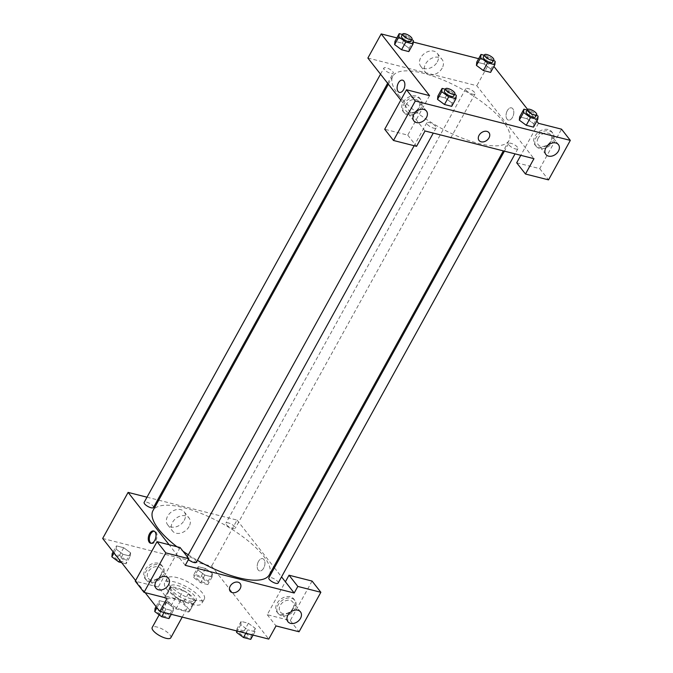<?xml version="1.0" encoding="UTF-8"?>
<svg xmlns="http://www.w3.org/2000/svg" width="673" height="673" viewBox="0 0 673 673"><rect width="100%" height="100%" fill="white"/><g stroke="black" fill="none" stroke-linecap="round" stroke-linejoin="round"><path stroke-width="0.5" stroke-dasharray="3.37 2.52" d="M170.799 637.785A10.633 3.542 28.9 0 0 163.211 629.549A10.633 3.542 28.9 0 0 152.191 627.505M168.856 601.999A10.633 3.542 28.9 0 0 178.656 608.737A10.633 3.542 28.9 0 0 186.547 609.267A10.633 3.542 28.9 0 0 178.951 601.031A10.633 3.542 28.9 0 0 167.93 598.995A10.633 3.542 28.9 0 0 168.856 601.999M166.147 596.253L178.438 599.382A14.276 4.753 28.9 0 1 183.443 602.411L189.887 610.638A14.276 4.753 28.9 0 1 189.736 611.025A14.276 4.753 28.9 0 1 188.331 612.001L176.04 608.88A14.276 4.753 28.9 0 1 171.035 605.851L164.591 597.616A14.276 4.753 28.9 0 1 164.742 597.229A14.276 4.753 28.9 0 1 166.147 596.253L170.992 587.479L183.283 590.608L178.438 599.382M188.331 612.001L193.176 603.227L180.877 600.106L176.04 608.88M171.035 605.851L175.88 597.077L169.428 588.841L164.591 597.616M175.88 597.077A14.276 4.753 28.9 0 0 180.877 600.106M193.176 603.227A14.276 4.753 28.9 0 0 194.581 602.251A14.276 4.753 28.9 0 0 194.733 601.864L189.887 610.638M183.283 590.608A14.276 4.753 28.9 0 1 188.289 593.636L194.733 601.864M170.992 587.479A14.276 4.753 28.9 0 0 169.588 588.454A14.276 4.753 28.9 0 0 169.428 588.841M188.129 603.067A14.613 4.871 -151.1 0 1 174.366 596.093A14.613 4.871 -151.1 0 1 169.285 588.286A14.613 4.871 -151.1 0 1 184.436 591.087A14.613 4.871 -151.1 0 1 194.876 602.419A14.613 4.871 -151.1 0 1 188.129 603.067M189.34 600.871A14.613 4.871 28.9 0 0 196.087 600.223A14.613 4.871 28.9 0 0 185.647 588.9A14.613 4.871 28.9 0 0 170.496 586.099A14.613 4.871 28.9 0 0 171.775 590.229A14.613 4.871 28.9 0 0 189.34 600.871M188.289 593.636L183.443 602.411M166.534 588.9A21.258 7.083 28.9 0 0 186.135 602.377A21.258 7.083 28.9 0 0 201.908 603.437A21.258 7.083 28.9 0 0 186.715 586.957A21.258 7.083 28.9 0 0 164.683 582.885A21.258 7.083 28.9 0 0 166.534 588.9M168.957 584.517A21.258 7.083 28.9 0 0 188.558 597.986A21.258 7.083 28.9 0 0 204.331 599.046A21.258 7.083 28.9 0 0 189.138 582.574A21.258 7.083 28.9 0 0 167.106 578.494A21.258 7.083 28.9 0 0 168.957 584.517M156.052 606.592L159.35 600.627L166.601 602.47L173.525 607.601L173.197 610.891L165.937 609.04L159.005 603.917L159.35 600.627L166.601 602.47L173.533 607.601M171.304 614.314L173.197 610.891L165.937 609.04L159.013 603.917L159.358 600.636M155.11 608.308L162.361 610.15L169.293 615.282L173.525 607.601L173.188 610.882M113.157 551.835L116.446 545.87L123.706 547.721L130.629 552.844L130.301 556.134L123.041 554.291L116.118 549.16L116.446 545.87L123.706 547.721L130.638 552.844L130.284 556.125M114.023 552.945L116.118 549.16L116.463 545.879M112.206 553.551L119.466 555.393L126.389 560.525L126.061 563.814L130.301 556.134L123.041 554.291L116.109 549.16M245.83 633.259L247.723 629.827L240.799 624.695L241.136 621.415L248.387 623.257L255.319 628.389L254.983 631.669L247.723 629.827L254.983 631.669L255.328 628.389L248.387 623.257L241.136 621.415L240.791 624.695L247.731 629.827M145.132 592.652L135.609 580.496M102.675 538.467L211.616 566.153L268.754 639.081M198.232 566.658L205.492 568.5L212.416 573.632L212.088 576.921L204.828 575.07L197.904 569.947L198.232 566.658L205.492 568.5L212.424 573.632L212.071 576.912L204.828 575.07L197.896 569.947L198.249 566.666L193.992 574.338L201.252 576.181L208.176 581.312L207.848 584.593L200.588 582.751L193.664 577.619L193.992 574.338M258.466 561.442A6.309 3.668 -75.7 0 0 259.517 570.889A6.309 3.668 -75.7 0 0 264.632 565.682A6.309 3.668 -75.7 0 0 262.63 558.657A6.309 3.668 -75.7 0 0 258.466 561.442A6.309 3.668 104.3 0 1 262.63 558.657A6.309 3.668 104.3 0 1 264.632 565.673A6.309 3.668 104.3 0 1 259.517 570.889A6.309 3.668 104.3 0 1 258.466 561.442M312.07 581.068L290.273 620.556L267.231 614.701L285.394 581.792M267.231 614.701L276.023 625.915M158.727 500.182L237.047 520.086L211.616 566.153M237.047 520.086L273.701 566.868M274.424 567.785L281.541 576.879M280.565 614.34A10.633 7.891 141.9 0 0 292.267 609.873A10.633 7.891 141.9 0 0 293.781 599.004A10.633 7.891 141.9 0 0 280.548 599.349A10.633 7.891 141.9 0 0 277.04 612.119A10.633 7.891 141.9 0 0 280.565 614.34M281.667 615.736A10.633 7.891 -38.1 0 1 278.142 613.524A10.633 7.891 -38.1 0 1 281.651 600.753A10.633 7.891 -38.1 0 1 294.875 600.409A10.633 7.891 -38.1 0 1 293.361 611.277A10.633 7.891 -38.1 0 1 281.667 615.736M292.797 608.56A7.975 5.914 141.9 0 0 292.789 602.049A7.975 5.914 141.9 0 0 280.229 605.364A7.975 5.914 141.9 0 0 280.237 611.883A7.975 5.914 141.9 0 0 292.797 608.56M290.273 620.556L299.064 631.779M184.2 520.414A10.516 7.798 141.9 0 0 184.192 511.825A10.516 7.798 141.9 0 0 171.102 512.161A10.516 7.798 141.9 0 0 167.644 524.789A10.516 7.798 141.9 0 0 184.2 520.414M147 497.196L157.65 499.904M189.063 526.614A10.516 7.798 -38.1 0 1 172.498 530.997A10.516 7.798 -38.1 0 1 175.964 518.37A10.516 7.798 -38.1 0 1 189.054 518.025A10.516 7.798 -38.1 0 1 189.063 526.614M180.086 547.528L158.29 587.016L167.081 598.23M185.243 565.328L169.116 544.735M151.131 543.271A6.309 3.668 -75.7 0 0 151.635 543.473A6.309 3.668 -75.7 0 0 155.799 540.688A6.309 3.668 -75.7 0 0 154.748 531.241A6.309 3.668 -75.7 0 0 154.201 531.174M148.59 580.799A10.633 7.891 141.9 0 0 160.283 576.332A10.633 7.891 141.9 0 0 161.798 565.463A10.633 7.891 141.9 0 0 148.565 565.808A10.633 7.891 141.9 0 0 145.065 578.578A10.633 7.891 141.9 0 0 148.59 580.799M158.29 587.016L135.248 581.161M149.684 582.195A10.633 7.891 -38.1 0 1 146.159 579.983A10.633 7.891 -38.1 0 1 149.667 567.213A10.633 7.891 -38.1 0 1 162.9 566.868A10.633 7.891 -38.1 0 1 161.385 577.737A10.633 7.891 -38.1 0 1 149.684 582.195M160.813 575.02A7.975 5.914 141.9 0 0 160.805 568.508A7.975 5.914 141.9 0 0 148.245 571.823A7.975 5.914 141.9 0 0 148.253 578.343A7.975 5.914 141.9 0 0 160.813 575.02M240.143 583.508L240.143 583.499A6.309 4.686 141.9 0 0 238.049 582.187A6.309 4.686 141.9 0 0 231.108 584.837A6.309 4.686 141.9 0 0 230.208 591.289L230.208 591.289M278.142 583.045A5.317 1.775 28.9 0 0 274.348 578.923A5.317 1.775 28.9 0 0 268.838 577.905M196.356 562.258A5.317 1.775 28.9 0 0 192.554 558.144A5.317 1.775 28.9 0 0 187.052 557.118A5.317 1.775 28.9 0 0 187.515 558.624A5.317 1.775 28.9 0 0 188.423 559.574M226.397 524.654A5.317 1.775 28.9 0 0 231.302 528.027A5.317 1.775 28.9 0 0 235.247 528.288A5.317 1.775 28.9 0 0 231.445 524.174A5.317 1.775 28.9 0 0 225.935 523.148A5.317 1.775 28.9 0 0 226.397 524.654M153.461 507.501A5.317 1.775 28.9 0 0 149.658 503.387A5.317 1.775 28.9 0 0 144.148 502.369M176.89 546.712A66.442 22.133 28.9 0 0 182.955 551.187M188.322 554.813A66.442 22.133 28.9 0 0 197.399 560.365M269.309 574.818A66.442 22.133 28.9 0 0 221.846 523.325A66.442 22.133 28.9 0 0 152.981 510.597M398.542 95.044A66.442 22.133 28.9 0 0 459.794 137.157A66.442 22.133 28.9 0 0 509.082 140.464A66.442 22.133 28.9 0 0 461.619 88.979A66.442 22.133 28.9 0 0 392.754 76.251A66.442 22.133 28.9 0 0 398.542 95.044M384.384 69.521A5.317 1.775 -151.1 0 1 383.921 68.023A5.317 1.775 -151.1 0 1 387.867 68.284A5.317 1.775 -151.1 0 1 392.763 71.649A5.317 1.775 -151.1 0 1 393.225 73.155A5.317 1.775 -151.1 0 1 389.288 72.894A5.317 1.775 -151.1 0 1 384.384 69.521M509.074 145.065A5.317 1.775 28.9 0 0 513.97 148.43A5.317 1.775 28.9 0 0 517.916 148.699A5.317 1.775 28.9 0 0 514.122 144.577A5.317 1.775 28.9 0 0 508.611 143.559A5.317 1.775 28.9 0 0 509.074 145.065M427.288 124.278A5.317 1.775 28.9 0 0 432.184 127.643A5.317 1.775 28.9 0 0 436.129 127.912A5.317 1.775 28.9 0 0 432.327 123.79A5.317 1.775 28.9 0 0 426.825 122.772A5.317 1.775 28.9 0 0 427.288 124.278M466.17 90.308A5.317 1.775 28.9 0 0 471.075 93.673A5.317 1.775 28.9 0 0 475.02 93.942A5.317 1.775 28.9 0 0 471.218 89.82A5.317 1.775 28.9 0 0 465.708 88.802A5.317 1.775 28.9 0 0 466.17 90.308M425.016 130.983L400.814 100.084M367.879 58.046L476.82 85.732L533.958 158.668M489.002 132.707L488.993 132.707A6.309 4.686 141.9 0 0 479.05 135.332A6.309 4.686 141.9 0 0 479.058 140.489L479.058 140.489M538.164 138.116A7.975 5.914 141.9 0 0 538.173 144.628A7.975 5.914 141.9 0 0 550.733 141.305A7.975 5.914 141.9 0 0 550.724 134.793A7.975 5.914 141.9 0 0 538.164 138.116M539.603 148.489A10.633 7.891 -38.1 0 1 536.078 146.268A10.633 7.891 -38.1 0 1 539.586 133.498A10.633 7.891 -38.1 0 1 552.819 133.153A10.633 7.891 -38.1 0 1 551.305 144.022A10.633 7.891 -38.1 0 1 539.603 148.489M538.509 147.084A10.633 7.891 141.9 0 0 550.203 142.626A10.633 7.891 141.9 0 0 551.717 131.748A10.633 7.891 141.9 0 0 538.484 132.101A10.633 7.891 141.9 0 0 534.985 144.863A10.633 7.891 141.9 0 0 538.509 147.084M406.181 104.576A7.975 5.914 141.9 0 0 406.189 111.087A7.975 5.914 141.9 0 0 416.116 110.826A7.975 5.914 141.9 0 0 418.741 101.253A7.975 5.914 141.9 0 0 406.181 104.576M407.619 114.948A10.633 7.891 -38.1 0 1 404.094 112.728A10.633 7.891 -38.1 0 1 407.602 99.957A10.633 7.891 -38.1 0 1 420.835 99.612A10.633 7.891 -38.1 0 1 419.321 110.481A10.633 7.891 -38.1 0 1 407.619 114.948M406.526 113.544A10.633 7.891 141.9 0 0 418.219 109.085A10.633 7.891 141.9 0 0 419.733 98.208A10.633 7.891 141.9 0 0 406.5 98.561A10.633 7.891 141.9 0 0 403.001 111.323A10.633 7.891 141.9 0 0 406.526 113.544M429.551 95.633L407.754 135.113L384.712 129.258M407.754 135.113L416.545 146.335M538.484 123.319L520.818 155.328M516.687 162.799L539.738 168.654L561.534 129.174M539.738 168.654L548.529 179.876M519.329 120.156L519.665 116.875M527.127 110.01L531.157 111.037L526.917 118.709L519.657 116.866L526.917 118.709L533.849 123.84L533.496 127.121M476.425 65.399L476.77 62.118L484.013 63.96L490.945 69.083L490.6 72.364M409.15 48.305L408.814 51.585L409.15 48.305L402.227 43.173L409.15 48.305L413.39 40.624M394.639 44.611L394.984 41.331L402.227 43.173L394.975 41.331M437.543 99.368L437.879 96.088L445.131 97.93L452.063 103.053L451.709 106.334L452.054 103.053L456.294 95.381M478.654 58.686L490.137 61.605L493.898 66.408M527.556 109.354L536.802 121.165M396.868 37.898L413.247 42.062M437.299 61.933A10.516 7.798 141.9 0 0 437.282 53.344A10.516 7.798 141.9 0 0 424.2 53.689A10.516 7.798 141.9 0 0 420.734 66.307A10.516 7.798 141.9 0 0 437.299 61.933M490.137 61.605L476.82 85.732M442.161 68.141A10.516 7.798 -38.1 0 1 425.597 72.516A10.516 7.798 -38.1 0 1 429.063 59.889A10.516 7.798 -38.1 0 1 442.144 59.552A10.516 7.798 -38.1 0 1 442.161 68.141M399.434 92.411L399.434 92.411A6.309 3.668 -75.7 0 0 403.607 89.618A6.309 3.668 -75.7 0 0 402.547 80.171L402.547 80.171M507.316 110.641A6.309 3.668 -75.7 0 0 508.376 120.088A6.309 3.668 -75.7 0 0 513.491 114.881A6.309 3.668 -75.7 0 0 511.48 107.857A6.309 3.668 -75.7 0 0 507.316 110.641A6.309 3.668 104.3 0 1 511.48 107.857A6.309 3.668 104.3 0 1 513.482 114.881A6.309 3.668 104.3 0 1 508.376 120.088A6.309 3.668 104.3 0 1 507.316 110.641M402.446 34.474L406.467 35.492L411.826 39.463M410.791 41.347A5.317 1.775 28.9 0 0 406.988 37.225A5.317 1.775 28.9 0 0 401.478 36.207M406.467 35.492L402.227 43.173M484.232 55.253L488.253 56.28L493.612 60.25M492.577 62.135A5.317 1.775 28.9 0 0 488.775 58.013A5.317 1.775 28.9 0 0 483.273 56.995M495.177 61.411L490.945 69.083L490.609 72.373M476.762 62.109L484.013 63.96L490.945 69.083M488.253 56.28L484.013 63.96M445.341 89.223L449.362 90.249L454.729 94.22M453.686 96.104A5.317 1.775 28.9 0 0 449.892 91.982A5.317 1.775 28.9 0 0 444.382 90.964M437.871 96.079L445.131 97.93L452.054 103.053M449.362 90.249L445.131 97.93M531.157 111.037L536.516 115.007M535.472 116.892A5.317 1.775 28.9 0 0 531.678 112.77A5.317 1.775 28.9 0 0 526.168 111.752M538.08 116.16L533.84 123.84L533.504 127.13M526.917 118.709L533.84 123.84M126.061 563.814L121.662 562.695M114.948 557.614A5.317 1.775 28.9 0 0 119.844 560.988A5.317 1.775 28.9 0 0 123.79 561.248A5.317 1.775 28.9 0 0 119.987 557.135A5.317 1.775 28.9 0 0 114.477 556.108A5.317 1.775 28.9 0 0 114.948 557.614M130.629 552.844L126.389 560.525M123.041 554.291L119.752 560.256M123.706 547.721L119.466 555.393M114.932 557.631A5.317 1.775 28.9 0 0 119.836 561.004A5.317 1.775 28.9 0 0 123.782 561.265A5.317 1.775 28.9 0 0 119.979 557.151A5.317 1.775 28.9 0 0 114.469 556.134A5.317 1.775 28.9 0 0 114.932 557.631M196.735 578.401A5.317 1.775 28.9 0 0 201.631 581.766A5.317 1.775 28.9 0 0 205.576 582.036A5.317 1.775 28.9 0 0 201.774 577.914A5.317 1.775 28.9 0 0 196.272 576.896A5.317 1.775 28.9 0 0 196.735 578.401A5.317 1.775 28.9 0 0 201.622 581.783A5.317 1.775 28.9 0 0 205.568 582.052A5.317 1.775 28.9 0 0 201.765 577.93A5.317 1.775 28.9 0 0 196.255 576.912A5.317 1.775 28.9 0 0 196.718 578.418M212.416 573.632L208.176 581.312M212.088 576.921L207.848 584.593M204.828 575.07L200.588 582.751M197.904 569.947L193.664 577.619M205.492 568.5L201.252 576.181M169.293 615.282L168.957 618.563M157.844 612.371A5.317 1.775 28.9 0 0 162.74 615.736A5.317 1.775 28.9 0 0 166.685 616.005A5.317 1.775 28.9 0 0 162.891 611.883A5.317 1.775 28.9 0 0 157.381 610.865A5.317 1.775 28.9 0 0 157.844 612.371M165.937 609.04L164.044 612.472M159.013 603.917L156.927 607.702M166.601 602.47L162.361 610.15M157.835 612.388A5.317 1.775 28.9 0 0 162.731 615.753A5.317 1.775 28.9 0 0 166.677 616.022A5.317 1.775 28.9 0 0 162.883 611.9A5.317 1.775 28.9 0 0 157.373 610.882A5.317 1.775 28.9 0 0 157.835 612.388M236.711 630.938L236.896 629.087L244.156 630.938L251.079 636.061L250.743 639.35M239.63 633.158A5.317 1.775 28.9 0 0 244.526 636.523A5.317 1.775 28.9 0 0 248.472 636.793A5.317 1.775 28.9 0 0 244.678 632.67A5.317 1.775 28.9 0 0 239.167 631.653A5.317 1.775 28.9 0 0 239.63 633.158A5.317 1.775 28.9 0 0 244.518 636.54A5.317 1.775 28.9 0 0 248.463 636.809A5.317 1.775 28.9 0 0 244.669 632.687A5.317 1.775 28.9 0 0 239.159 631.669A5.317 1.775 28.9 0 0 239.622 633.175M255.319 628.389L251.079 636.061M254.983 631.669L253.09 635.102M240.799 624.695L237.275 631.081M241.136 621.415L236.896 629.087M248.387 623.257L244.156 630.938M182.223 617.091L186.547 609.267M159.173 614.853L167.93 598.995M170.496 586.099L169.285 588.286M196.087 600.223L194.876 602.419M194.581 602.251L189.736 611.025M169.588 588.454L164.742 597.229M167.106 578.494L164.683 582.885M204.331 599.046L201.908 603.437M277.04 612.119L278.142 613.524M293.781 599.004L294.875 600.409M300.478 611.866L292.789 602.049M287.926 621.701L280.237 611.883M167.644 524.789L172.498 530.997M184.192 511.825L189.054 518.025M150.584 543.204L151.635 543.473M153.688 530.972L154.748 531.241M145.065 578.578L146.159 579.983M161.798 565.463L162.9 566.868M168.494 578.326L160.805 568.508M155.943 588.16L148.253 578.343M392.754 76.251L388.363 84.201M509.082 140.464L503.337 150.887M387.648 83.275L393.225 73.155M380.523 74.181L383.921 68.023M508.611 143.559L504.414 151.156M517.916 148.699L515.064 153.865M426.825 122.772L414.147 145.73M436.129 127.912L433.277 133.077M465.708 88.802L225.935 523.148M475.02 93.942L235.247 528.288M558.413 144.611L550.724 134.793M545.862 154.445L538.173 144.628M534.985 144.863L536.078 146.268M551.717 131.748L552.819 133.153M426.438 111.07L418.741 101.253M413.878 120.904L406.189 111.087M403.001 111.323L404.094 112.728M419.733 98.208L420.835 99.612M420.734 66.307L425.597 72.516M437.282 53.344L442.144 59.552"/><path stroke-width="1.01" d="M159.173 614.853L152.191 627.505A10.633 3.542 28.9 0 0 153.116 630.517A10.633 3.542 28.9 0 0 162.916 637.255A10.633 3.542 28.9 0 0 170.799 637.785L182.223 617.091M281.541 576.879L285.394 581.792L289.028 575.213L312.07 581.068L320.861 592.29L299.064 631.779L276.023 625.915L268.754 639.081L159.821 611.395L145.132 592.652M135.609 580.496L102.675 538.467L128.106 492.4L147 497.196M273.701 566.868L274.424 567.785M287.918 615.181A7.975 5.914 141.9 0 0 287.926 621.701A7.975 5.914 141.9 0 0 297.853 621.44A7.975 5.914 141.9 0 0 300.478 611.866A7.975 5.914 141.9 0 0 287.918 615.181M289.028 575.213L297.819 586.435L320.861 592.29M285.394 581.792L294.185 593.014L297.819 586.435M157.65 499.904L158.727 500.182M154.748 540.419A6.309 3.668 104.3 0 1 150.584 543.204A6.309 3.668 104.3 0 1 148.582 536.188A6.309 3.668 104.3 0 1 153.688 530.972A6.309 3.668 104.3 0 1 154.748 540.419M169.116 544.735L128.106 492.4M157.045 541.672L165.836 552.895L188.877 558.75L180.086 547.528L157.045 541.672L135.248 581.161L144.039 592.375L167.081 598.23L159.821 611.395M154.201 531.174A6.309 3.668 -75.7 0 0 149.633 536.457A6.309 3.668 -75.7 0 0 151.131 543.271M155.934 581.64A7.975 5.914 141.9 0 0 155.943 588.16A7.975 5.914 141.9 0 0 165.869 587.899A7.975 5.914 141.9 0 0 168.494 578.326A7.975 5.914 141.9 0 0 155.934 581.64M144.039 592.375L165.836 552.895M188.877 558.75L185.243 565.328L294.185 593.014M238.049 582.187A6.309 4.686 -38.1 0 1 240.143 583.508A6.309 4.686 -38.1 0 1 238.065 591.079A6.309 4.686 -38.1 0 1 230.208 591.289A6.309 4.686 -38.1 0 1 231.108 584.837A6.309 4.686 -38.1 0 1 238.049 582.187M230.208 591.289A6.309 4.686 141.9 0 0 238.065 591.079A6.309 4.686 141.9 0 0 240.143 583.499M504.414 151.156L268.838 577.905A5.317 1.775 28.9 0 0 269.301 579.411A5.317 1.775 28.9 0 0 274.197 582.776A5.317 1.775 28.9 0 0 278.142 583.045L515.064 153.865M188.423 559.574A5.317 1.775 28.9 0 0 193.151 562.275A5.317 1.775 28.9 0 0 196.356 562.258L433.277 133.077M380.523 74.181L144.148 502.369A5.317 1.775 28.9 0 0 144.611 503.875A5.317 1.775 28.9 0 0 149.515 507.24A5.317 1.775 28.9 0 0 153.461 507.501L387.648 83.275M388.363 84.201L152.981 510.597A66.442 22.133 28.9 0 0 158.769 529.399A66.442 22.133 28.9 0 0 176.89 546.712M182.955 551.187A66.442 22.133 28.9 0 0 188.322 554.813M197.399 560.365A66.442 22.133 28.9 0 0 269.309 574.818L503.337 150.887M425.016 130.983L533.958 158.668L525.478 174.021L548.529 179.876L570.325 140.388L415.3 100.992L393.495 140.48L416.545 146.335L425.016 130.983M400.814 100.084L367.879 58.046L381.204 33.919L396.868 37.898M479.05 135.332A6.309 4.686 -38.1 0 1 489.002 132.707A6.309 4.686 -38.1 0 1 486.916 140.287A6.309 4.686 -38.1 0 1 479.058 140.489A6.309 4.686 -38.1 0 1 479.05 135.332M545.853 147.934A7.975 5.914 -38.1 0 1 558.413 144.611A7.975 5.914 -38.1 0 1 555.789 154.184A7.975 5.914 -38.1 0 1 545.862 154.445A7.975 5.914 -38.1 0 1 545.853 147.934M413.87 114.393A7.975 5.914 -38.1 0 1 426.438 111.07A7.975 5.914 -38.1 0 1 423.805 120.644A7.975 5.914 -38.1 0 1 413.878 120.904A7.975 5.914 -38.1 0 1 413.87 114.393M479.058 140.489A6.309 4.686 141.9 0 0 486.916 140.287A6.309 4.686 141.9 0 0 488.993 132.707M393.495 140.48L384.712 129.258L406.509 89.77L429.551 95.633L381.204 33.919M406.509 89.77L415.3 100.992M570.325 140.388L561.534 129.174L538.484 123.319L536.802 121.165M520.818 155.328L516.687 162.799L525.478 174.021M536.516 115.007L538.08 116.16L537.744 119.449L533.504 127.13L526.252 125.279L519.32 120.156M493.612 60.25L495.177 61.411L494.848 64.692L490.609 72.373L483.349 70.53L476.425 65.399L476.762 62.109L481.002 54.437L484.232 55.253M411.826 39.463L413.39 40.624L413.062 43.913L408.822 51.585L401.562 49.743L394.63 44.611L394.975 41.331L399.207 33.65L402.446 34.474M454.729 94.22L456.294 95.381L455.958 98.662L451.718 106.342L444.466 104.5L437.534 99.368L437.871 96.079L442.111 88.407L445.341 89.223M493.898 66.408L527.556 109.354M413.247 42.062L478.654 58.686M403.598 89.618A6.309 3.668 104.3 0 1 399.434 92.411A6.309 3.668 104.3 0 1 397.432 85.387A6.309 3.668 104.3 0 1 402.547 80.171A6.309 3.668 104.3 0 1 403.598 89.618M402.547 80.171A6.309 3.668 -75.7 0 0 397.432 85.387A6.309 3.668 -75.7 0 0 399.434 92.411M413.062 43.913L405.802 42.062L398.879 36.939L399.207 33.65M402.69 34.02L401.478 36.207A5.317 1.775 28.9 0 0 401.949 37.713A5.317 1.775 28.9 0 0 406.845 41.087A5.317 1.775 28.9 0 0 410.791 41.347L412.002 39.152A5.317 1.775 28.9 0 0 408.2 35.038A5.317 1.775 28.9 0 0 402.69 34.02A5.317 1.775 28.9 0 0 403.161 35.518A5.317 1.775 28.9 0 0 408.057 38.891A5.317 1.775 28.9 0 0 412.002 39.152M408.822 51.585L401.562 49.743L394.639 44.611L398.879 36.939M405.802 42.062L401.562 49.743M494.848 64.692L487.589 62.85L480.665 57.718L481.002 54.437M484.484 54.799L483.273 56.995A5.317 1.775 28.9 0 0 483.736 58.501A5.317 1.775 28.9 0 0 488.632 61.866A5.317 1.775 28.9 0 0 492.577 62.135L493.789 59.939A5.317 1.775 28.9 0 0 489.986 55.817A5.317 1.775 28.9 0 0 484.484 54.799A5.317 1.775 28.9 0 0 484.947 56.305A5.317 1.775 28.9 0 0 489.843 59.678A5.317 1.775 28.9 0 0 493.789 59.939M490.609 72.373L483.349 70.53L476.425 65.399L480.665 57.718M487.589 62.85L483.349 70.53M455.958 98.662L448.706 96.819L441.774 91.688L442.111 88.407M445.593 88.769L444.382 90.964A5.317 1.775 28.9 0 0 444.845 92.47A5.317 1.775 28.9 0 0 449.741 95.835A5.317 1.775 28.9 0 0 453.686 96.104L454.898 93.909A5.317 1.775 28.9 0 0 451.103 89.787A5.317 1.775 28.9 0 0 445.593 88.769A5.317 1.775 28.9 0 0 446.056 90.275A5.317 1.775 28.9 0 0 450.952 93.648A5.317 1.775 28.9 0 0 454.898 93.909M451.718 106.342L444.466 104.5L437.543 99.368L441.774 91.688M448.706 96.819L444.466 104.5M537.744 119.449L530.492 117.607L523.56 112.475L523.897 109.186L527.127 110.01M527.38 109.556L526.168 111.752A5.317 1.775 28.9 0 0 526.631 113.257A5.317 1.775 28.9 0 0 531.527 116.622A5.317 1.775 28.9 0 0 535.472 116.892L536.684 114.696A5.317 1.775 28.9 0 0 532.89 110.574A5.317 1.775 28.9 0 0 527.38 109.556A5.317 1.775 28.9 0 0 527.842 111.062A5.317 1.775 28.9 0 0 532.738 114.427A5.317 1.775 28.9 0 0 536.684 114.696M533.504 127.13L526.252 125.279L519.329 120.156L519.657 116.866L523.897 109.186M530.492 117.607L526.252 125.279M523.56 112.475L519.329 120.156M121.662 562.695L118.801 561.963L111.878 556.84L112.206 553.551L113.157 551.835M119.752 560.256L118.801 561.963M114.023 552.945L111.878 556.84M171.304 614.314L168.957 618.563L161.705 616.72L154.773 611.589L155.11 608.308L156.052 606.592M164.044 612.472L161.705 616.72M156.927 607.702L154.773 611.589M253.09 635.102L250.743 639.35L243.491 637.508L236.56 632.376L236.711 630.938M245.83 633.259L243.491 637.508M237.275 631.081L236.56 632.376M414.147 145.73L187.279 556.706"/></g></svg>
